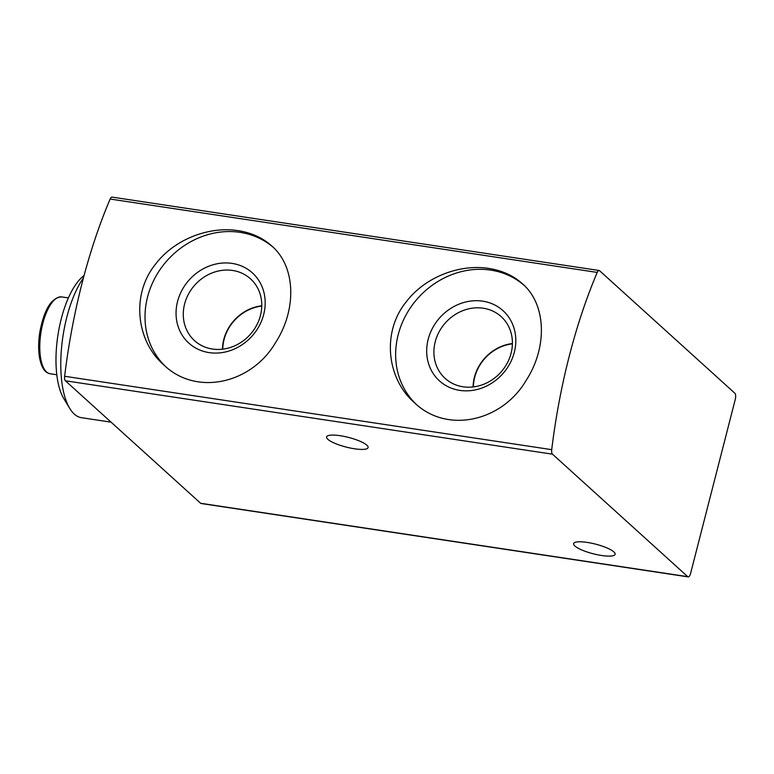 <?xml version="1.0" encoding="UTF-8"?>
<svg xmlns="http://www.w3.org/2000/svg" width="774" height="774" viewBox="0 0 774 774"><rect width="100%" height="100%" fill="white"/><g stroke="black" fill="none" stroke-linecap="round" stroke-linejoin="round"><path stroke-width="1.16" d="M238.208 230.671C209.222 226.066 174.45 239.118 155.526 264.186C131.048 294.188 135.982 340.947 163.865 364.98C196.548 396.54 251.724 383.469 275.515 342.659C296.916 309.697 295.91 266.643 271.693 245.909C262.686 237.841 251.531 232.761 238.208 230.671M551.717 449.655A292.069 114.523 -81.4 0 1 597.228 272.419A4.867 1.906 -81.4 0 1 599.124 270.494A4.867 1.906 -81.4 0 1 599.579 270.716L734.836 393.211A4.867 1.906 -81.4 0 1 735.3 399.287L690.553 573.573A4.867 1.906 -81.4 0 1 688.183 576.891A4.867 1.906 -81.4 0 1 687.728 576.669L552.481 454.174A4.867 1.906 -81.4 0 1 551.717 449.655L64.639 376.27A292.069 114.523 -81.4 0 1 110.14 199.034A4.867 1.906 -81.4 0 1 112.046 197.109L599.124 270.494M488.839 268.433C459.843 263.828 425.081 276.879 406.156 301.947C381.679 331.949 386.613 378.709 414.487 402.741C447.169 434.301 502.355 421.22 526.136 380.421C547.547 347.458 546.541 304.405 522.324 283.671C513.317 275.602 502.152 270.523 488.839 268.433M688.183 576.891L201.095 503.506A4.867 1.906 -81.4 0 1 200.65 503.284L65.393 380.789A4.867 1.906 -81.4 0 1 64.639 376.27M340.115 435.694A21.42 4.963 -165.6 0 0 326.599 436.913A21.42 4.963 -165.6 0 0 346.113 447.053A21.42 4.963 -165.6 0 0 368.095 447.566A21.42 4.963 -165.6 0 0 340.115 435.694M587.137 542.4A21.42 4.963 -165.6 0 0 573.631 543.629A21.42 4.963 -165.6 0 0 593.136 553.758A21.42 4.963 -165.6 0 0 615.117 554.281A21.42 4.963 -165.6 0 0 587.137 542.4M273.077 247.206A80.322 71.498 -47.8 0 0 240.046 232.345A80.322 71.498 -47.8 0 0 155.768 276.521A80.322 71.498 -47.8 0 0 165.336 366.286M232.074 263.402A47.359 42.154 -47.8 0 0 177.585 324.703A47.359 42.154 -47.8 0 0 252.189 335.945A47.359 42.154 -47.8 0 0 232.074 263.402M523.698 284.967A80.322 71.498 -47.8 0 0 490.677 270.107A80.322 71.498 -47.8 0 0 406.398 314.283A80.322 71.498 -47.8 0 0 415.967 404.038M482.695 301.163A47.359 42.154 -47.8 0 0 428.216 362.464A47.359 42.154 -47.8 0 0 502.819 373.707A47.359 42.154 -47.8 0 0 482.695 301.163M261.767 305.788A41.699 37.123 -47.8 0 0 222.467 349.19M261.767 306.088A41.38 36.833 -47.8 0 0 222.767 349.151M232.616 270.455A41.699 37.123 -47.8 0 0 188.604 293.868A41.699 37.123 -47.8 0 0 194.535 340.657A41.699 37.123 -47.8 0 0 250.041 334.668A41.699 37.123 -47.8 0 0 250.515 278.843A41.699 37.123 -47.8 0 0 232.616 270.455M512.398 343.55A41.699 37.123 -47.8 0 0 473.088 386.952M512.388 343.849A41.38 36.833 -47.8 0 0 473.388 386.913M483.237 308.216A41.699 37.123 -47.8 0 0 439.226 331.63A41.699 37.123 -47.8 0 0 445.166 378.418A41.699 37.123 -47.8 0 0 500.672 372.429A41.699 37.123 -47.8 0 0 501.146 316.605A41.699 37.123 -47.8 0 0 483.237 308.216M83.437 277.885A77.642 30.447 98.6 0 0 69.747 408.43A77.642 30.447 98.6 0 0 81.473 417.689L111.059 422.149M84.114 275.37L82.121 277.15A67.909 26.626 98.6 0 0 57.856 335.616A67.909 26.626 98.6 0 0 63.816 398.629L69.747 408.43M110.14 199.034L597.228 272.419M200.65 503.284L687.728 576.669M65.393 380.789L552.481 454.174M50.136 373.736C44.824 372.836 41.274 367.321 39.464 357.201C38.274 349.664 38.39 341.324 39.803 332.162C44.234 309.174 51.539 297.419 61.707 296.906A38.845 15.228 98.6 0 0 40.858 333.052A38.845 15.228 98.6 0 0 50.136 373.736L56.802 374.742M61.707 296.906L68.383 297.913"/></g></svg>
